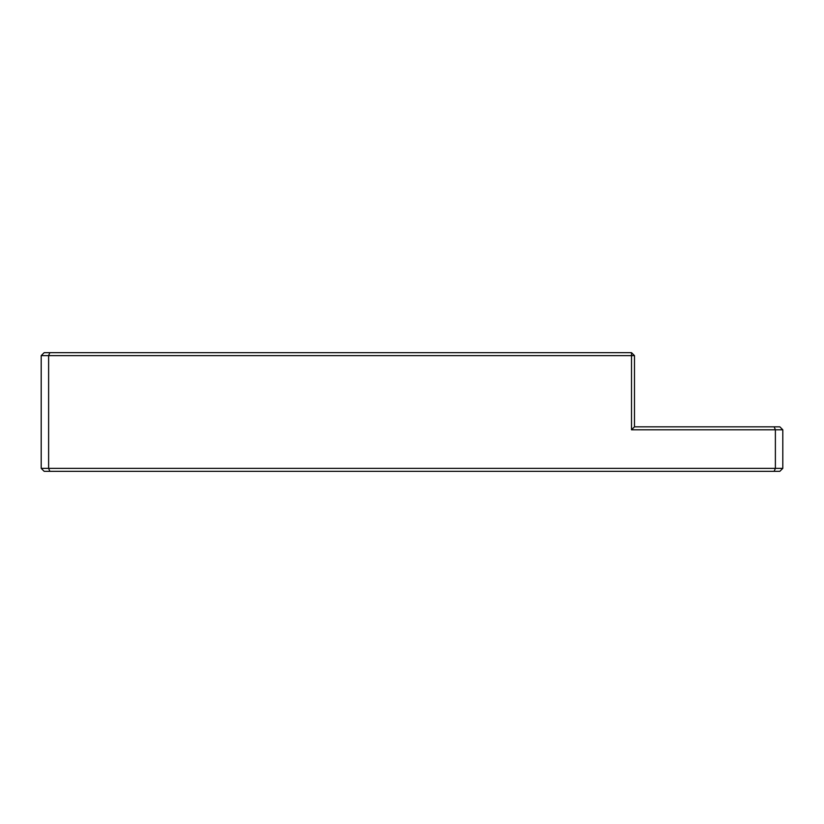 <?xml version="1.0" encoding="UTF-8"?>
<svg xmlns="http://www.w3.org/2000/svg" width="824" height="824" viewBox="0 0 824 824"><rect width="100%" height="100%" fill="white"/><g stroke="black" fill="none" stroke-linecap="round" stroke-linejoin="round"><path stroke-width="1.24" d="M782.8 468.362L779.834 471.328L44.166 471.328L41.2 468.362L41.2 355.638L44.166 352.672L631.514 352.672L631.514 429.798L775.384 429.798L774.158 426.832L779.834 426.832L782.8 429.798L782.8 468.362L775.384 468.362L775.384 429.798L782.8 429.798M774.158 471.328L775.384 468.362L48.616 468.362L49.842 471.328M631.514 352.672L634.48 355.638L48.616 355.638L48.616 468.362L41.2 468.362M41.2 355.638L48.616 355.638L49.842 352.672M631.514 429.798L634.48 426.832L774.158 426.832M634.48 355.638L634.48 426.832"/></g></svg>

